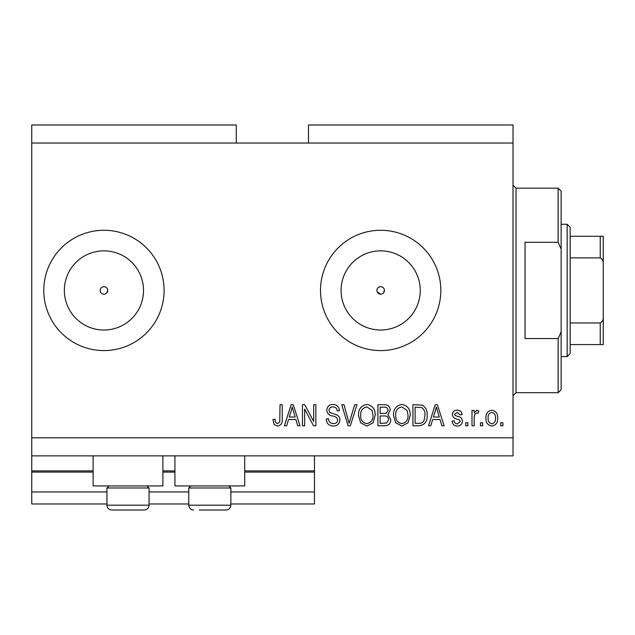 <?xml version="1.0" encoding="UTF-8"?>
<svg xmlns="http://www.w3.org/2000/svg" width="635" height="635" viewBox="0 0 635 635"><rect width="100%" height="100%" fill="white"/><g stroke="black" fill="none" stroke-linecap="round" stroke-linejoin="round"><path stroke-width="0.95" d="M31.75 143.042L236.284 143.042L236.284 124.992L31.75 124.992L31.75 503.992L106.95 503.992M149.058 503.992L188.762 503.992M230.87 503.992L314.492 503.992L314.492 491.958L230.87 491.958M31.75 491.958L106.95 491.958M149.058 491.958L188.762 491.958M244.705 472.107L314.492 472.107L314.492 491.958M314.492 472.107L314.492 470.9L244.705 470.9M31.75 470.9L93.115 470.9M162.893 470.9L174.927 470.9M314.492 455.867L314.492 470.9M377.19 291.87L380.667 294.188A3.762 3.762 0 0 0 384.429 290.425A3.762 3.762 0 0 0 380.667 286.671A3.762 3.762 0 0 0 376.904 290.425A3.762 3.762 0 0 0 380.667 294.188M383.326 293.084L384.429 290.425C384.207 288.147 382.953 286.893 380.667 286.671C378.381 286.893 377.134 288.147 376.904 290.425M106.601 293.084L107.696 290.425C107.474 288.147 106.22 286.893 103.942 286.671C101.656 286.893 100.401 288.147 100.179 290.425C100.401 292.711 101.656 293.965 103.942 294.188A3.762 3.762 0 0 0 107.696 290.425A3.762 3.762 0 0 0 103.942 286.671A3.762 3.762 0 0 0 100.179 290.425A3.762 3.762 0 0 0 103.942 294.188M103.942 250.849A39.584 39.584 0 0 0 64.357 290.425A39.584 39.584 0 0 0 103.942 330.01A39.584 39.584 0 0 0 143.526 290.425A39.584 39.584 0 0 0 103.942 250.849M380.667 250.849A39.584 39.584 0 0 0 341.082 290.425A39.584 39.584 0 0 0 380.667 330.01A39.584 39.584 0 0 0 420.251 290.425A39.584 39.584 0 0 0 380.667 250.849M380.667 230.275A60.158 60.158 0 0 0 320.508 290.425A60.158 60.158 0 0 0 380.667 350.583A60.158 60.158 0 0 0 440.825 290.425A60.158 60.158 0 0 0 380.667 230.275M103.942 230.275A60.158 60.158 0 0 0 43.783 290.425A60.158 60.158 0 0 0 103.942 350.583A60.158 60.158 0 0 0 164.1 290.425A60.158 60.158 0 0 0 103.942 230.275M162.893 455.867L162.893 485.942L93.115 485.942L93.115 455.867M174.927 455.867L174.927 485.942L244.705 485.942L244.705 455.867M236.284 143.042L308.475 143.042L308.475 124.992L513.017 124.992L513.017 455.867L31.75 455.867M304.649 409.019L304.649 425.783L302.458 425.783L302.458 404.725L304.792 404.725L313.674 421.513L313.674 404.725L315.857 404.725L315.857 425.783L313.515 425.783L304.649 409.019M339.923 419.925C339.534 423.902 337.32 425.942 333.288 426.061C328.859 425.783 326.517 423.41 326.247 418.949L328.438 418.671C328.716 421.759 330.398 423.402 333.478 423.601C336.01 423.616 337.431 422.418 337.733 419.989C337.082 417.544 335.328 416.219 332.478 416.012C329.049 415.449 327.152 413.52 326.795 410.226C327.112 406.519 329.152 404.598 332.907 404.455C336.915 404.654 339.066 406.749 339.376 410.742L337.185 411.02C336.987 408.384 335.59 407.019 332.978 406.916C330.605 406.876 329.271 407.995 328.986 410.273L329.676 412.409L336.677 414.901C338.812 415.885 339.9 417.568 339.923 419.925M356.965 404.725L350.329 425.783L348.067 425.783L341.773 404.725L344.027 404.725L349.083 423.323L354.687 404.725L356.965 404.725M366.855 426.061L360.648 422.751L358.513 415.536C358.267 409.273 361.045 405.582 366.871 404.455C372.578 405.551 375.356 409.154 375.198 415.274L373.055 422.839L366.855 426.061M401.86 426.061L395.653 422.751L393.517 415.536C393.263 409.273 396.049 405.582 401.868 404.455C407.575 405.551 410.353 409.154 410.194 415.274L408.051 422.839L401.86 426.061M482.663 422.775L482.663 425.783L480.473 425.783L480.473 422.775L482.663 422.775M497.697 417.973C497.983 422.537 496.03 425.228 491.823 426.061C487.672 425.244 485.719 422.6 485.942 418.132C485.704 413.639 487.664 410.996 491.823 410.194C495.919 410.972 497.88 413.568 497.697 417.973M277.471 426.061L274.177 424.569L272.931 419.497L275.114 419.219C274.844 421.497 275.661 422.958 277.566 423.601L279.749 422.005L280.035 404.725L282.226 404.725L282.226 419.021C282.646 422.997 281.059 425.347 277.471 426.061M308.475 143.042L513.017 143.042M31.75 437.817L513.017 437.817M432.633 419.497L430.8 425.783L428.522 425.783L435.245 404.725L437.372 404.725L444.103 425.783L441.833 425.783L439.992 419.497L432.633 419.497M462.423 421.116C462.185 424.291 460.462 425.942 457.256 426.061C454.168 425.894 452.43 424.259 452.033 421.132L454.223 420.862C454.438 422.783 455.501 423.783 457.398 423.87L460.24 421.497L459.74 420.108L457.676 419.259C454.628 418.886 452.842 417.322 452.31 414.568C452.596 411.694 454.215 410.234 457.16 410.194C460.081 410.25 461.748 411.71 462.153 414.576L459.962 414.845L457.24 412.385L454.493 414.258L455.192 415.528L457.644 416.409C460.581 416.774 462.177 418.346 462.423 421.116M467.892 422.775L467.892 425.783L465.709 425.783L465.709 422.775L467.892 422.775M474.186 417.846L474.186 425.783L471.995 425.783L471.995 410.472L474.186 410.472L474.186 412.917L476.766 410.194L478.83 411.02L478.012 413.202L476.528 412.933L474.575 414.719L474.186 417.846M502.896 422.775L502.896 425.783L500.705 425.783L500.705 422.775L502.896 422.775M427.149 415.139C427.53 421.378 424.855 424.918 419.14 425.783L412.933 425.783L412.933 404.725L422.219 405.114C425.847 407.321 427.498 410.662 427.149 415.139M390.787 419.6C390.604 423.688 388.485 425.752 384.413 425.783L377.928 425.783L377.928 404.725L384.461 404.725C387.993 404.749 389.922 406.511 390.239 410.019L387.89 414.433L390.787 419.6M288.528 419.497L286.687 425.783L284.416 425.783L291.14 404.725L293.267 404.725L299.998 425.783L297.728 425.783L295.886 419.497L288.528 419.497M435.332 410.908L433.348 417.036L439.269 417.036L436.308 406.924L435.332 410.908M491.768 412.385C489.085 413.171 487.87 415.084 488.132 418.116C487.87 421.211 489.117 423.132 491.879 423.87C494.554 423.069 495.768 421.156 495.514 418.116C495.768 415.036 494.522 413.123 491.768 412.385M415.123 407.194L415.123 423.323L418.878 423.323C421.386 423.505 423.132 422.489 424.124 420.259L424.966 415.107C425.259 411.932 424.204 409.432 421.791 407.606L415.123 407.194M401.891 406.916C397.431 407.829 395.367 410.71 395.708 415.568C395.565 420.1 397.613 422.775 401.844 423.601C406.194 422.719 408.249 419.925 408.011 415.211L407.099 410.456L401.891 406.916M380.119 407.194L380.119 413.48L386.136 413.282L388.048 410.369C387.763 407.916 386.31 406.86 383.699 407.194L380.119 407.194M380.119 415.941L380.119 423.323L386.58 423.061L388.596 419.616C388.358 416.989 386.882 415.758 384.151 415.941L380.119 415.941M366.887 406.916C362.426 407.829 360.37 410.71 360.704 415.568C360.561 420.1 362.609 422.775 366.839 423.601C371.189 422.719 373.253 419.925 373.007 415.211L372.094 410.456L366.887 406.916M291.227 410.908L289.242 417.036L295.164 417.036L292.203 406.924L291.227 410.908M147.01 485.942L149.058 487.99L106.95 487.99L106.95 505.19L149.058 505.19C148.773 508.119 147.169 509.722 144.248 510.008L111.76 510.008C108.839 509.722 107.236 508.119 106.95 505.19C107.236 508.119 108.839 509.722 111.76 510.008M117.475 510.008L137.12 510.008M228.83 485.942L230.87 487.99L188.762 487.99L188.762 505.19L230.87 505.19C230.584 508.119 228.981 509.722 226.06 510.008L199.287 510.008M200.7 510.008L220.345 510.008M558.133 242.3L558.133 188.158L561.142 191.167L561.142 249.079L558.133 242.3L525.042 242.3L525.042 338.558L558.133 338.558L561.142 331.78L561.142 389.692L558.133 392.7L558.133 338.558M561.142 331.78L561.142 249.079M603.25 323.818L603.25 257.04M567.158 224.258L570.167 227.266L570.167 353.592L567.158 356.6L567.158 224.258L561.142 224.258M570.167 236.284L603.25 236.284L603.25 344.575L600.242 344.575L603.25 344.575M603.25 264.208C603.56 261.295 602.559 259.191 600.242 257.897L600.242 236.284M570.167 257.897L600.242 257.897M570.167 322.961L600.242 322.961C602.551 321.683 603.552 319.58 603.25 316.651M570.167 344.575L600.242 344.575L600.242 322.961M603.25 236.284L602.313 236.284M31.75 472.107L93.115 472.107M162.893 472.107L174.927 472.107M558.133 188.158L516.025 188.158L516.025 392.7L513.017 395.708M108.99 485.942L106.95 487.99M149.058 487.99L149.058 505.19C148.773 508.119 147.169 509.722 144.248 510.008M190.81 485.942L188.762 487.99M188.762 505.19C189.047 508.119 190.651 509.722 193.572 510.008C190.651 509.722 189.047 508.119 188.762 505.19M230.87 487.99L230.87 505.19C230.584 508.119 228.981 509.722 226.06 510.008M516.025 188.158L513.017 185.15M558.133 392.7L516.025 392.7M567.158 356.6L561.142 356.6"/></g></svg>
